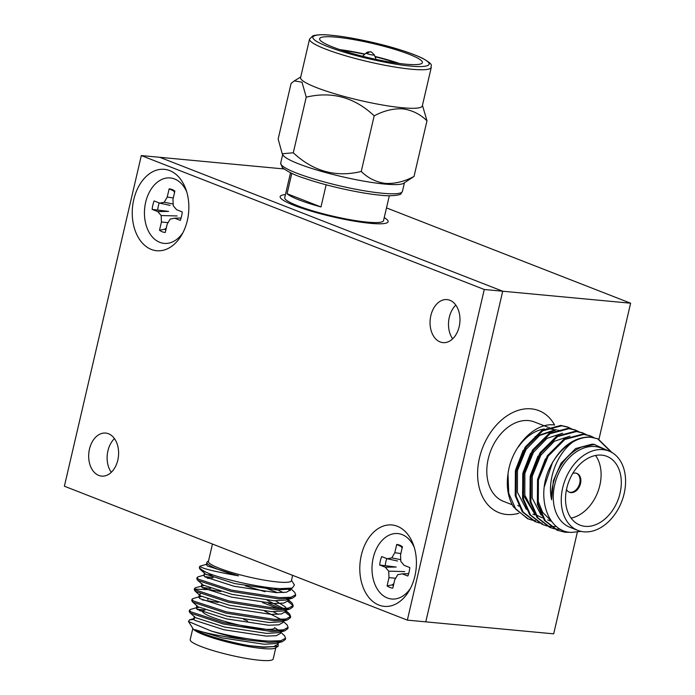 <?xml version="1.0" encoding="UTF-8"?>
<svg xmlns="http://www.w3.org/2000/svg" width="695" height="695" viewBox="0 0 695 695"><rect width="100%" height="100%" fill="white"/><g stroke="black" fill="none" stroke-linecap="round" stroke-linejoin="round"><path stroke-width="1.04" d="M598.96 439.266L630.617 303.211L502.72 291.222L425.774 621.86L553.68 633.849L577.337 532.179M630.617 303.211L386.498 207.892M407.339 620.131L484.276 289.494L502.72 291.222L159.763 157.305L141.32 155.576L64.383 486.213L407.339 620.131L425.774 621.86L502.72 291.222L159.763 157.305L283.873 168.946M111.278 472.305A21.606 14.89 95.4 0 1 107.925 450.794A21.606 14.89 95.4 0 1 114.44 438.615A21.606 14.89 -84.6 0 0 107.925 450.794A21.606 14.89 -84.6 0 0 111.278 472.305M452.654 338.821A21.606 14.89 95.4 0 1 449.3 317.311A21.606 14.89 95.4 0 1 455.816 305.131A21.606 14.89 -84.6 0 0 449.3 317.311A21.606 14.89 -84.6 0 0 452.654 338.821M290.527 172.734L284.733 197.658A50.718 7.115 13.1 0 0 313.393 211.054A50.718 7.115 13.1 0 0 367.36 222.131A50.718 7.115 13.1 0 0 383.527 220.645L389.33 195.729M326.146 184.792L320.986 206.954A50.718 7.115 -166.9 0 1 287.07 193.714L291.813 173.333M384.239 217.596A55.426 7.775 -166.9 0 1 387.819 220.515A55.426 7.775 -166.9 0 1 370.444 223.33A55.426 7.775 -166.9 0 1 346.64 219.759A55.426 7.775 -166.9 0 1 305.435 209.369A55.426 7.775 -166.9 0 1 280.936 195.642A55.426 7.775 -166.9 0 1 285.437 194.6M320.986 206.954L287.07 193.714M376.117 59.396L374.301 54.862A4.179 0.582 -166.9 0 1 372.98 55.044A4.179 0.582 -166.9 0 1 367.221 53.697A4.179 0.582 -166.9 0 1 366.204 52.976L362.573 56.243M193.862 619.471L189.518 619.853L188.449 621.486L193.158 628.879A42.603 5.977 13.1 0 0 219.724 639.999A42.603 5.977 13.1 0 0 262.336 648.513A42.603 5.977 13.1 0 0 275.307 647.992L278.174 646.246L278.156 643.11M278.217 642.832L277.878 644.3L273.7 646.585L263.579 646.984L249.47 645.707L263.805 647.332L278.174 646.246M290.293 588.656L290.527 589.951L286.349 592.236L276.228 592.635L234.05 586.267L204.903 576.867L203.861 575.512L204.669 574.939L198.11 576.815L197.085 577.545L198.266 579.135L231.435 590.116L279.451 597.622L290.962 597.266L295.705 594.764L294.723 592.349L290.805 588.743M290.493 589.143L289.537 588.578M207.197 564.071L200.082 566.164C200.542 568.128 213.356 571.36 238.524 575.851L207.431 565.999L206.389 564.644L206.928 562.351A43.837 6.151 -166.9 0 1 207.553 561.603L208.5 561.021M206.424 574.704L213.53 575.113M261.746 586.563L277.548 592.679M288.338 599.359L287.999 600.819L283.812 603.104L273.7 603.503L231.522 597.135L202.375 587.735L201.333 586.38L201.967 583.67M288.277 599.611L292.195 603.217L293.177 605.632L288.434 608.134L276.923 608.49L228.907 600.984L195.738 590.012L194.557 588.413L195.582 587.683L203.896 585.572M267.236 600.289L283.63 608.577M284.854 609.819L285.471 611.696L281.284 613.972L271.163 614.371L228.994 608.012L199.847 598.603L198.805 597.257L201.368 596.44M264.708 611.157L281.101 619.445M283.282 621.095L282.935 622.564L278.756 624.848L268.635 625.239L226.466 618.88L197.319 609.472L196.277 608.125L198.84 607.308M274.577 627.637L278.573 630.313M280.754 631.964L280.406 633.432L276.228 635.716L266.107 636.107L223.938 629.748L194.791 620.34L193.74 618.993L194.374 616.274M188.449 621.486L211.158 630.999C228.168 635.829 254.405 640.503 269.339 641.094L280.849 640.738L285.593 638.236L284.603 635.821L280.693 632.224M204.929 610.071L196.972 609.211M197.085 607.543L190.526 609.419L189.5 610.149L190.682 611.748L223.851 622.72L271.867 630.226L283.378 629.87L288.121 627.368L287.131 624.953L283.221 621.356M208.135 599.29L207.631 599.22M199.613 596.675L193.054 598.551L192.029 599.281L193.21 600.88L226.379 611.852L274.395 619.358L285.906 619.002L290.649 616.5L289.659 614.085L284.811 610.514M281.24 608.611L268.201 603.147M210.663 588.422L202.037 587.475M291.518 602.548L287.339 599.646M213.191 577.554L204.565 576.607M199.569 566.877L199.309 567.989L200.49 569.587L208.752 573.41A49.979 7.011 -166.9 0 1 199.569 566.877A49.979 7.011 -166.9 0 1 200.082 566.164M197.085 577.545L196.781 578.857L197.962 580.455L231.131 591.428L279.147 598.942L292.43 598.187L295.401 596.075L295.705 594.764M290.267 590.507L288.104 589.273M212.383 578.805L207.284 578.179M194.557 588.413L194.252 589.725L195.434 591.323L228.603 602.304L276.619 609.81L289.902 609.055L292.873 606.952L293.177 605.632M292.882 606.257L291.883 604.528L287.739 601.375M265.064 591.714L245.439 585.85M220.758 591.523L209.855 589.673L194.817 589.169M192.029 599.281L191.724 600.593L192.906 602.191L226.066 613.172L274.082 620.678L287.374 619.923L290.345 617.82L290.649 616.5M290.354 617.125L289.355 615.396L285.211 612.252M277.991 608.542L262.536 602.582M218.23 602.391L202.228 599.915M189.5 610.149L189.196 611.47L190.369 613.059L223.538 624.041L271.554 631.547L284.846 630.799L287.817 628.688L288.121 627.368M202.688 611.131L199.7 610.792M211.158 630.999A49.979 7.011 13.1 0 0 247.342 640.06L269.026 642.415L282.309 641.667L285.289 639.556L285.593 638.236M249.47 645.707A43.837 6.151 -166.9 0 1 194.835 629.601C204.191 632.963 221.696 636.446 247.342 640.06M238.524 575.851A43.837 6.151 -166.9 0 1 206.928 562.351M290.067 588.517L288.399 589.195L276.862 589.916L234.684 583.557L205.538 574.148L199.96 569.162M274.047 588.161L283.291 592.6M288.182 598.89L285.871 600.063L274.325 600.784L232.156 594.425L203.01 585.016L197.423 580.03M275.646 600.836L285.245 606.805L286.123 608.42M289.902 609.055L283.343 610.931L271.797 611.652L229.628 605.293L200.481 595.884L199.439 594.538L200.464 593.904M273.118 611.704L278.235 614.337M287.374 619.923L280.815 621.799L269.269 622.529L227.1 616.161L197.953 606.752L192.367 601.766M284.846 630.799L278.287 632.667L266.741 633.397L224.572 627.029L195.425 617.629L189.839 612.634M282.309 641.667L275.759 643.535L264.213 644.265L222.035 637.897L194.835 629.601M208.752 573.41C224.806 579.726 260.538 587.735 280.172 588.648L292.317 588.074L294.428 584.947L291.492 580.334M292.656 575.347L291.396 580.751A42.603 5.977 -166.9 0 1 277.818 581.993A42.603 5.977 -166.9 0 1 232.486 572.689A42.603 5.977 -166.9 0 1 208.404 561.438L212.453 544.037M192.828 628.367L190.195 639.695A42.603 5.977 13.1 0 0 214.268 650.946A42.603 5.977 13.1 0 0 259.609 660.25A42.603 5.977 13.1 0 0 273.187 659.008L275.819 647.679M274.577 627.985A36.922 5.178 -166.9 0 1 262.806 629.062A36.922 5.178 -166.9 0 1 223.512 620.991A36.922 5.178 -166.9 0 1 202.653 611.244A36.922 5.178 -166.9 0 1 205.216 610.028M229.802 616.943A10.147 1.425 -166.9 0 1 230.479 616.925M243.728 619.532A10.147 1.425 -166.9 0 1 247.698 621.104M293.29 152.778C313.263 171.396 335.911 177.625 361.235 171.474C368.159 178.189 376.23 182.168 385.438 183.411C394.925 183.888 404.455 181.56 414.038 176.426L403.656 183.298A62.489 8.766 -166.9 0 1 384.63 184.053A62.489 8.766 -166.9 0 1 322.124 171.561A62.489 8.766 -166.9 0 1 283.16 155.254L282.222 153.786L278.156 139.035L291.101 83.409L294.359 80.872L302.03 82.21L306.234 97.152L293.29 152.778L282.222 153.777M341.558 50.188A50.718 7.115 -166.9 0 1 364.701 54.323M375.057 56.738A50.718 7.115 -166.9 0 1 397.653 63.245M339.846 49.614A52.751 7.393 -166.9 0 1 364.962 54.088M374.918 56.408A52.751 7.393 -166.9 0 1 399.434 63.48M361.235 171.474L374.179 115.848C354.598 97.343 331.949 91.106 306.234 97.152M414.038 176.426L426.982 120.8C420.154 114.119 412.083 110.149 402.779 108.863C393.405 108.359 383.875 110.687 374.179 115.848M422.447 105.319L426.982 120.8M336.441 37.182A52.751 7.393 -166.9 0 1 392.571 48.711A52.751 7.393 -166.9 0 1 422.378 62.637A52.751 7.393 -166.9 0 1 405.567 64.175A52.751 7.393 -166.9 0 1 349.437 52.655A52.751 7.393 -166.9 0 1 319.631 38.729A52.751 7.393 -166.9 0 1 336.441 37.182M431.274 67.389L422.308 105.927A62.489 8.766 -166.9 0 1 402.388 107.751A62.489 8.766 -166.9 0 1 335.894 94.103A62.489 8.766 -166.9 0 1 300.588 77.605L309.553 39.059A62.489 8.766 -166.9 0 0 344.868 55.565A62.489 8.766 -166.9 0 0 411.353 69.213A62.489 8.766 -166.9 0 0 431.274 67.389C429.962 65.417 435.461 65.565 422.525 58.276C410.867 52.646 392.084 47.086 377.68 43.62C360.123 39.372 344.711 36.592 331.445 35.289C323.983 34.411 317.823 34.568 312.976 35.749L309.553 39.059M577.919 530.424L569.943 527.305A42.603 30.285 -68.7 0 1 555.818 480.636A42.603 30.285 -68.7 0 1 594.998 446.538A42.603 30.285 -68.7 0 1 600.94 447.936L608.916 451.046A42.603 30.285 -68.7 0 1 623.033 497.716A42.603 30.285 -68.7 0 1 583.852 531.823A42.603 30.285 -68.7 0 1 577.919 530.424A42.603 30.285 -68.7 0 1 563.801 483.755A42.603 30.285 -68.7 0 1 602.973 449.648A42.603 30.285 -68.7 0 1 608.916 451.046M594.963 444.548L592.175 444.131L575.66 448.553L561.1 463.183L553.359 480.714L551.587 499.809A43.837 31.162 111.3 0 1 581.889 446.998L594.286 444.496L608.759 450.994M539.094 522.935L534.872 521.528L522.258 511.763L515.212 495.752L515.377 470.958L525.203 447.076L541.883 430.431L560.795 425.418L567.537 426.973L571.577 428.832M531.71 520.051L527.488 518.644L513.588 507.055A49.979 35.523 111.3 0 1 507.993 473.903C511.424 446.52 534.933 421.874 554.601 425.027A54.775 38.937 -68.7 0 0 531.267 408.842A54.775 38.937 -68.7 0 0 479.463 457.962A54.775 38.937 -68.7 0 0 506.681 514.491A54.775 38.937 -68.7 0 0 518.844 513.249M555.201 430.361L539.572 435.496L526.019 449.483L517.48 470.472L517.419 492.242L526.384 509.418M562.585 433.237L546.956 438.38L533.413 452.367L524.864 473.356L524.803 495.127L533.769 512.302M569.97 436.121L554.341 441.264L540.797 455.251L532.248 476.231L532.188 498.011L541.153 515.186M549.554 520.668L551.604 521.363M581.116 531.388L571.273 532.422C547.53 531.849 536.123 497.038 549.406 468.43C559.683 447.502 573.332 437.016 590.342 436.955L597.969 438.858L612.113 452.619M597.518 438.693L611.114 452.054M568.284 532.04L564.21 531.91L557.477 530.346M570.265 532.327L565.113 532.257L557.025 530.181L544.411 520.416L537.374 504.405L537.53 479.611L547.356 455.729L564.036 439.084L582.957 434.071L589.69 435.626L593.739 437.485M553.863 528.704L549.641 527.297L537.026 517.532L529.981 501.521L530.146 476.727L539.972 452.845L556.652 436.199L575.564 431.187L582.306 432.742L586.345 434.601M546.478 525.82L542.256 524.412L529.642 514.648L522.597 498.636L522.762 473.842L532.587 449.96L549.267 433.315L568.18 428.302L574.921 429.858L578.961 431.717M542.057 523.257L539.146 522.805M538.668 522.701L535.324 521.702M535.567 520.72L532.179 520.164M528.382 518.991L515.768 509.235L508.723 493.215L507.993 473.903M535.767 521.875L523.153 512.119L516.107 496.1L516.272 471.306L526.098 447.424L542.778 430.778L561.69 425.774L568.432 427.329M543.151 524.76L530.537 515.004L523.491 498.984L523.656 474.19L533.482 450.308L550.162 433.663L569.075 428.659L575.816 430.205M550.457 526.506L546.948 525.933M550.536 527.644L537.93 517.888L530.884 501.868L531.041 477.074L540.866 453.192L557.555 436.547L576.468 431.543L583.201 433.089M556.443 526.48L550.953 526.549M561.013 529.52L554.332 528.817M557.92 530.528L545.314 520.764L538.269 504.752L538.425 479.958L548.251 456.076L564.939 439.431L583.852 434.418L590.585 435.974M549.406 468.43A49.979 35.523 -68.7 0 1 573.019 441.898C579.369 438.31 585.442 436.781 591.236 437.303L597.969 438.858M551.587 499.809C546.878 478.803 557.685 452.984 573.019 441.898M561.134 431.065L557.824 430.083M556.556 429.858L555.253 429.71L535.028 436.721M523.196 450.325L515.629 469.794M530.58 453.209L523.014 472.678M522.475 491.817L522.953 494.406L534.637 513.918M535.81 514.734L542.17 517.792M537.965 456.094L530.398 475.562M547.703 519.956L551.37 521.05M545.349 458.978L537.6 479.385L537.721 500.174L542.639 512.345L551.291 520.955M552.734 461.862L544.341 486.691M553.828 429.64A42.603 30.285 111.3 0 0 549.806 428.885A42.603 30.285 111.3 0 0 546.409 428.815M544.446 428.997A42.603 30.285 111.3 0 0 518.574 446.703M517.845 505.334A42.603 30.285 111.3 0 0 518.809 506.168M548.181 427.338L534.472 421.987A42.603 30.285 111.3 0 0 528.539 420.579A42.603 30.285 111.3 0 0 489.358 454.686A42.603 30.285 111.3 0 0 503.484 501.356L512.284 504.787M601.705 455.129A36.922 26.245 111.3 0 0 567.745 484.684A36.922 26.245 111.3 0 0 579.986 525.125A36.922 26.245 111.3 0 0 585.129 526.341A36.922 26.245 111.3 0 0 619.089 496.786A36.922 26.245 111.3 0 0 606.848 456.337A36.922 26.245 111.3 0 0 601.705 455.129M571.082 518.114A36.922 26.245 111.3 0 0 597.657 492.39A36.922 26.245 111.3 0 0 595.545 455.468M566.512 489.454A10.147 7.211 111.3 0 0 569.526 492.295A10.147 7.211 111.3 0 0 570.934 492.625A10.147 7.211 111.3 0 0 580.264 484.511A10.147 7.211 111.3 0 0 576.902 473.399A10.147 7.211 111.3 0 0 575.486 473.06A10.147 7.211 111.3 0 0 572.767 473.451M569.127 492.121A10.147 7.211 111.3 0 0 570.135 492.312A10.147 7.211 111.3 0 0 579.378 484.484A10.147 7.211 111.3 0 0 576.494 473.26M484.276 289.494L141.32 155.576M430.857 315.582A21.606 14.89 95.4 0 1 447.033 299.597A21.606 14.89 95.4 0 1 459.178 326.641A21.606 14.89 95.4 0 1 443.002 342.626A21.606 14.89 95.4 0 1 430.857 315.582M89.481 449.066A21.606 14.89 95.4 0 1 105.657 433.081A21.606 14.89 95.4 0 1 117.802 460.125A21.606 14.89 95.4 0 1 101.626 476.11A21.606 14.89 95.4 0 1 89.481 449.066M414.889 576.129A40.883 28.174 -84.6 0 0 413.456 544.958A40.883 28.174 -84.6 0 0 386.246 525.264A40.883 28.174 -84.6 0 0 361.322 555.209A40.883 28.174 -84.6 0 0 373.771 602.209A40.883 28.174 -84.6 0 0 409.164 590.724A40.883 28.174 -84.6 0 0 414.889 576.129M187.337 220.497A40.883 28.174 -84.6 0 0 185.895 189.335A40.883 28.174 -84.6 0 0 158.686 169.632A40.883 28.174 -84.6 0 0 133.77 199.578A40.883 28.174 -84.6 0 0 146.211 246.577A40.883 28.174 -84.6 0 0 181.603 235.092A40.883 28.174 -84.6 0 0 187.337 220.497M186.72 191.855A32.865 22.657 -84.6 0 0 174.575 178.971A32.865 22.657 -84.6 0 0 145.663 202.254A32.865 22.657 -84.6 0 0 159.824 242.355A32.865 22.657 -84.6 0 0 182.889 232.773M157.748 211.584L168.616 211.402L152.153 209.395A21.91 15.099 95.4 0 1 152.848 205.06A21.91 15.099 95.4 0 1 154.116 200.942L159.72 203.131L164.237 202.262L167.226 197.076L169.146 188.84A21.91 15.099 95.4 0 1 173.012 189.926A21.91 15.099 95.4 0 1 174.888 191.082L172.968 199.317L173.255 205.79L176.652 209.742L182.246 211.932A21.91 15.099 95.4 0 1 180.283 220.385L174.688 218.195L170.171 219.064L167.174 224.25L165.254 232.486A21.91 15.099 95.4 0 1 162.283 231.791A21.91 15.099 95.4 0 1 159.511 230.245L161.431 222.009L161.144 215.537L157.748 211.584L152.153 209.395M157.739 209.699A20.259 13.969 95.4 0 1 158.356 205.894A20.259 13.969 95.4 0 1 159.225 202.94M165.827 230.028A20.259 13.969 95.4 0 1 164.654 229.281L166.296 228.021M174.567 192.472L173.585 190.908A20.259 13.969 95.4 0 1 174.879 191.125M173.585 190.908L169.146 188.84M167.226 197.076L173.298 197.919M164.237 202.262L173.177 204.043M159.72 203.131L170.014 205.39M161.144 215.537L177.129 215.954M161.431 222.009L168.103 222.635M159.511 230.245L164.654 229.281M174.688 218.195L181.1 218.013M414.281 547.478A32.865 22.657 -84.6 0 0 402.136 534.594A32.865 22.657 -84.6 0 0 373.224 557.885A32.865 22.657 -84.6 0 0 387.384 597.987A32.865 22.657 -84.6 0 0 410.441 588.404M385.308 567.207L396.176 567.033L379.705 565.026A21.91 15.099 95.4 0 1 380.4 560.683A21.91 15.099 95.4 0 1 381.677 556.573L387.271 558.754L391.789 557.894L394.786 552.707L396.706 544.463A21.91 15.099 95.4 0 1 400.563 545.558A21.91 15.099 95.4 0 1 402.448 546.713L400.529 554.949L400.815 561.412L404.212 565.374L409.807 567.554A21.91 15.099 95.4 0 1 407.843 576.007L402.24 573.827L397.722 574.687L394.725 579.873L392.814 588.118A21.91 15.099 95.4 0 1 389.843 587.423A21.91 15.099 95.4 0 1 387.072 585.876L388.983 577.632L388.705 571.168L385.308 567.207L379.705 565.026M385.291 565.322A20.259 13.969 95.4 0 1 385.916 561.525A20.259 13.969 95.4 0 1 386.776 558.563M393.379 585.65A20.259 13.969 95.4 0 1 392.206 584.912L393.848 583.652M402.118 548.103L401.137 546.539A20.259 13.969 95.4 0 1 402.431 546.757M401.137 546.539L396.706 544.463M394.786 552.707L400.859 553.541M391.789 557.894L400.737 559.675M387.271 558.754L397.575 561.021M388.705 571.168L404.69 571.585M388.983 577.632L395.663 578.257M387.072 585.876L392.206 584.912M402.24 573.827L408.651 573.636M374.301 54.862L371.443 52.021A5.074 3.605 111.3 0 0 367.221 53.697M280.693 163.099L282.309 167.591C288.051 171.969 295.618 175.583 305.009 178.441C326.693 185.956 360.375 193.418 380.521 195.199C391.502 196.702 401.832 194.748 400.919 193.705L402.414 191.429A62.489 8.766 -166.9 0 1 382.493 193.245A62.489 8.766 -166.9 0 1 315.999 179.605A62.489 8.766 -166.9 0 1 280.693 163.099L282.691 154.516M331.793 35.367C342.844 35.94 384.561 43.342 414.177 54.731C442.611 66.008 424.428 67.789 410.224 65.99C399.165 65.426 357.447 58.024 327.832 46.635C299.397 35.358 317.589 33.569 331.793 35.367M366.204 52.976C367.168 51.969 368.915 51.647 371.443 52.021M285.749 610.488L288.99 613.416M194.557 618.411L189.518 619.853M290.527 589.951L290.866 588.491M203.861 575.512L204.495 572.802M285.471 611.696L285.81 610.227M198.805 597.257L199.439 594.538M196.277 608.125L196.902 605.406M288.399 589.195L292.317 588.074M285.871 600.063L292.43 598.187M199.952 595.467L194.895 590.898M202.653 611.244L202.48 611.965M402.414 191.429L404.412 182.837M300.727 76.997L294.359 80.872M534.785 514.908L532.935 514.187M549.076 427.686L554.106 429.649"/></g></svg>
